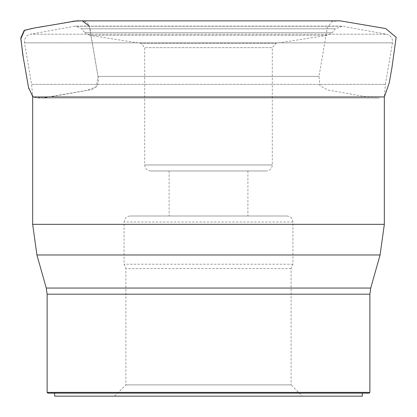 <?xml version="1.0" encoding="UTF-8"?>
<svg xmlns="http://www.w3.org/2000/svg" width="417" height="417" viewBox="0 0 417 417"><rect width="100%" height="100%" fill="white"/><g stroke="black" fill="none" stroke-linecap="round" stroke-linejoin="round"><path stroke-width="0.31" stroke-dasharray="2.08 1.56" d="M384.338 96.827L365.594 96.661L328.002 90.056L319.933 85.793L318.995 76.415L327.335 27.616L332.104 21.371L340.293 20.855L76.692 20.855M150.704 170.975C147.055 170.616 145.053 168.614 144.699 164.97L272.296 164.97L144.699 164.97L144.699 47.642L140.993 43.311L89.519 35.304L327.475 35.304L89.519 35.304L84.943 32.74L332.052 32.74L335.383 28.804L81.617 28.804L335.383 28.804L342.446 26.261L74.554 26.261L30.592 34.194L386.403 34.194L30.592 34.194C26.219 35.424 24.196 38.307 24.525 42.842L392.47 42.842C392.804 38.307 390.781 35.424 386.403 34.194L342.446 26.261L74.554 26.261L75.884 26.146L81.617 28.804L84.943 32.74L332.052 32.74L327.475 35.304L276.007 43.311L140.993 43.311L276.007 43.311L272.296 47.642L144.699 47.642L272.296 47.642L272.296 164.97C271.941 168.614 269.94 170.616 266.296 170.975L150.704 170.975L266.296 170.975M385.402 84.359L392.47 42.842L24.525 42.842L31.598 84.359L385.402 84.359L31.598 84.359L32.662 96.958L384.338 96.958L385.402 84.359M247.906 216.006L169.093 216.006L247.906 216.006L247.906 170.975L169.093 170.975L247.906 170.975M286.932 216.006L130.062 216.006L286.932 216.006C290.581 216.366 292.583 218.367 292.937 222.011L292.937 264.227L291.102 268.548L291.102 384.891L125.892 384.891L291.102 384.891L302.361 396.15L114.633 396.15L302.361 396.15M369.874 392.397L47.121 392.397M47.872 393.148L369.123 393.148M362.368 393.148L54.627 393.148L362.368 393.148M291.102 268.548L125.892 268.548L291.102 268.548M54.627 396.15L362.368 396.15M28.71 88.461L33.652 97.364L44.301 97.891L86.627 90.468L96.405 86.799L98 76.415L89.327 26.146M82.269 20.855L81.94 20.85M73.439 21.147L43.988 26.328M35.607 27.798L32.385 28.366M318.995 76.415L98 76.415L318.995 76.415M384.338 224.33L32.662 224.33M36.915 254.975L380.085 254.975M292.937 222.011L124.058 222.011L292.937 222.011M292.937 264.227L124.058 264.227L292.937 264.227M47.121 294.188L369.874 294.188M370.723 288.064L46.271 288.064M42.164 98.005L374.836 98.005L42.164 98.005L91.808 89.556C97.286 87.21 99.35 82.827 98 76.415L91.563 38.505C89.733 32.448 91.49 22.695 83.442 20.97L335.362 20.85M37.222 98.011L379.778 98.011L37.222 98.011L32.896 96.958M377.354 98.005L39.646 98.005L377.354 98.005M82.227 20.855L337.786 20.855M341.111 26.146L75.884 26.146L341.111 26.146M114.633 396.15L125.892 384.891L125.892 268.548L124.058 264.227L124.058 222.011C124.412 218.367 126.414 216.366 130.062 216.006M169.093 170.975L169.093 216.006"/><path stroke-width="0.63" d="M32.896 96.958L28.549 87.476L23.206 57.155L20.85 38.786L24.582 30.222L34.272 28.033L76.692 20.855L340.303 20.855L385.725 28.559L396.15 37.295L391.944 67.663L389.28 82.795L384.338 96.958L32.662 96.958L32.662 224.33L36.915 254.975L46.271 288.064L370.723 288.064L380.085 254.975L36.915 254.975M47.121 294.188L47.121 392.397L369.874 392.397L369.874 294.188L47.121 294.188L46.271 288.064M47.121 392.397L47.872 393.148L369.123 393.148L369.874 392.397M362.368 393.148L362.368 396.15L54.627 396.15L54.627 393.148M89.327 26.146L82.269 20.855M81.94 20.85L73.439 21.147M43.988 26.328L35.607 27.798M32.385 28.366L24.176 30.467L20.85 37.89L22.794 54.809L28.71 88.461M32.662 224.33L384.338 224.33L380.085 254.975M82.227 20.855L337.786 20.855M335.362 20.85L81.633 20.85M384.338 96.958L384.338 224.33M370.723 288.064L369.874 294.188"/></g></svg>
